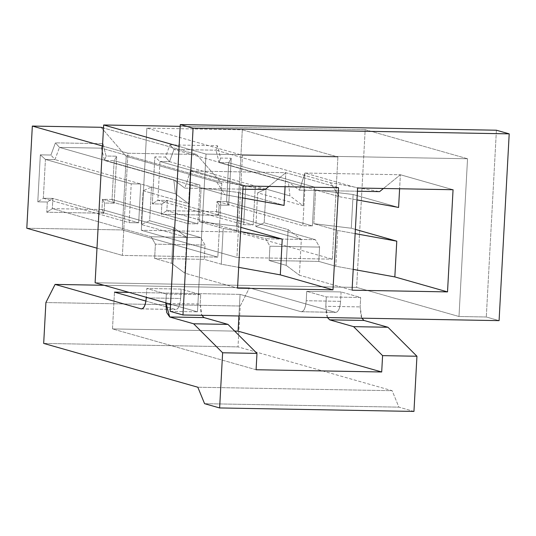 <?xml version="1.0" encoding="UTF-8"?>
<svg xmlns="http://www.w3.org/2000/svg" width="536" height="536" viewBox="0 0 536 536"><rect width="100%" height="100%" fill="white"/><g stroke="black" fill="none" stroke-linecap="round" stroke-linejoin="round"><path stroke-width="0.4" stroke-dasharray="2.68 2.01" d="M341.097 291.946L340.588 301.346L306.23 300.73L306.739 291.329L341.097 291.946L360.668 297.507L326.31 296.897L306.739 291.329L306.23 300.73C305.54 308.046 303.812 311.704 301.051 311.711L240.081 294.378L238.915 315.985L240.081 294.378L301.051 311.711L335.851 312.388L301.051 311.711C303.845 311.818 305.574 308.16 306.23 300.73L340.588 301.346C339.931 308.77 338.209 312.434 335.409 312.32L249.408 287.879L104.058 285.279L249.408 287.879L335.409 312.32C338.176 312.32 339.904 308.656 340.588 301.346L341.097 291.946L306.739 291.329L326.31 296.897L325.801 306.297L326.31 296.897L360.668 297.507L360.159 306.907L360.668 297.507L341.097 291.946M327.489 317.567L325.801 306.297L360.159 306.907L325.801 306.291L326.652 315.342L327.489 317.567M166.341 294.036L165.832 303.436L166.341 294.036L146.77 288.475L181.135 289.085L200.699 294.653L166.341 294.036L200.699 294.653L200.196 304.053L200.699 294.653L181.135 289.085L180.625 298.485L181.135 289.085L146.77 288.475L146.261 297.875L146.77 288.475L166.341 294.036M168.07 303.476L200.196 304.053L201.884 315.322L201.047 313.098L200.196 304.053L168.07 303.476M256.094 369.74L112.486 328.916L114.476 292.133L112.486 328.916L256.094 369.74M145.926 301.071L175.446 309.466C178.207 309.46 179.935 305.801 180.625 298.485L146.261 297.875L180.625 298.485C179.969 305.915 178.24 309.574 175.446 309.466L145.926 301.071M361.847 318.183L361.009 315.952L360.159 306.907L361.847 318.183M141.082 308.85L175.446 309.466L141.082 308.85M129.089 292.395L240.081 294.378L129.089 292.395M301.051 311.711L335.409 312.32M234.688 331.101L112.486 328.916L234.688 331.101M141.524 308.917L175.446 309.466M413.953 411.427L398.905 407.146L392.151 390.697L238.004 346.886L240.222 306.016L249.408 287.879L240.222 306.016L45.895 302.545L240.222 306.016L238.004 346.886L392.151 390.697L197.824 387.227L392.151 390.697L398.905 407.146L413.953 411.427M43.684 343.409L238.004 346.886L43.684 343.409M204.578 403.675L398.905 407.146L204.578 403.675M95.113 282.74L356.634 287.41L458.99 316.508L486.293 316.997L499.083 320.635L486.293 316.997L458.99 316.508L356.634 287.41L365.177 129.658L467.539 158.756L458.99 316.508L467.539 158.756L206.018 154.08L179.111 146.429L206.018 154.08L197.476 311.831L170.562 304.187L197.476 311.831L206.018 154.08L467.539 158.756L365.177 129.658L180.197 126.349L365.177 129.658L356.634 287.41L95.113 282.74M170.173 311.349L197.476 311.831L170.173 311.349M496.403 130.221L486.293 316.997L496.403 130.221M196.638 154.462L127.923 153.236L122.389 255.411L217.83 257.113L221.817 183.547L196.638 154.462L103.495 127.983L196.638 154.462L221.817 183.547L217.83 257.113L122.389 255.411L127.923 153.236L196.638 154.462M332.367 259.163L337.901 156.988L242.453 155.279L236.919 257.454L332.367 259.163L236.919 257.454L242.453 155.279L146.864 128.111L242.312 129.819L236.778 231.988L141.337 230.286L146.864 128.111L141.337 230.286L236.919 257.454L141.337 230.286L236.778 231.988L332.367 259.163L236.778 231.988L242.312 129.819L337.901 156.988L332.367 259.163M102.517 146.013L127.923 153.236L102.517 146.013M96.983 248.188L122.389 255.411L96.983 248.188M26.8 228.236L122.242 229.944L217.83 257.113L122.242 229.944L126.228 156.378L221.817 183.547L126.228 156.378L122.242 229.944L26.8 228.236M243.076 185.965L190.394 170.991L285.835 172.699L338.524 187.674L285.835 172.699L285.078 186.716L285.835 172.699L190.394 170.991L243.076 185.965M238.574 192.464L236.751 226.179L240.838 227.344L236.751 226.179L238.574 192.464L201.114 187.915L199.292 221.636L236.751 226.179L199.292 221.636L223.204 228.43L240.61 231.579L223.204 228.43L221.268 264.194L204.256 259.357L154.629 258.473L171.634 263.303L184.86 273.166L237.542 288.14L184.86 273.166L186.796 237.401L141.303 224.477L143.132 190.756L188.618 203.687L190.394 170.991L184.88 188.143L242.902 189.175L184.88 188.143L190.394 170.991L188.618 203.687L143.132 190.756L141.303 224.477L186.796 237.401L184.86 273.166L171.634 263.303L173.577 227.545L186.796 237.401L173.577 227.545L171.634 263.303L154.629 258.473L204.256 259.357L221.268 264.194L238.667 267.337L221.268 264.194L223.204 228.43L199.292 221.636L201.114 187.915L238.574 192.464L284.067 205.395L238.574 192.464M101.056 127.293L126.228 156.378L101.056 127.293M47.329 202.012L46.773 212.229L104.044 213.254L104.594 203.037L114.141 203.211L116.687 156.211L106.074 156.016L102.912 143.688L55.429 142.844L50.94 155.031L40.327 154.844L37.781 201.844L47.329 202.012L52.87 198.421L138.677 222.815L140.78 183.989L151.487 187.03L149.658 220.745L173.577 227.545L149.658 220.745L141.303 224.477L149.658 220.745L151.487 187.03L143.132 190.756L151.487 187.03L175.399 193.831L188.618 203.687L175.399 193.831L173.858 179.922L184.88 188.143L173.858 179.922L59.463 147.407L55.429 142.844L102.912 143.688L106.074 156.016L116.687 156.211L114.141 203.211L104.594 203.037L104.044 213.254L46.773 212.229L47.329 202.012L37.781 201.844L40.327 154.844L50.94 155.031L55.429 142.844L59.463 147.407L54.974 159.601L50.94 155.031L54.974 159.601L45.433 159.427L40.327 154.844L45.433 159.427L43.329 198.253L37.781 201.844L43.329 198.253L52.87 198.421L52.32 208.638L52.87 198.421L47.329 202.012M268.925 186.428L285.835 172.699L268.925 186.428M265.052 189.57L215.847 180.672L225.033 194.715L242.433 197.864L225.033 194.715L190.407 184.873L188.304 223.7L102.503 199.312L101.947 209.529L200.846 237.642L205.033 245.053L204.256 259.357L205.033 245.053L155.4 244.168L154.629 258.473L155.4 244.168L151.219 236.751L52.32 208.638L46.773 212.229L52.32 208.638L101.947 209.529L104.044 213.254L101.947 209.529L102.503 199.312L104.594 203.037L102.503 199.312L112.051 199.479L114.141 203.211L112.051 199.479L114.148 160.653L116.687 156.211L114.148 160.653L104.607 160.485L106.074 156.016L104.607 160.485L101.451 148.157L102.912 143.688L101.451 148.157L59.463 147.407L101.451 148.157L215.847 180.672L265.052 189.57M101.451 148.157L104.607 160.485L225.033 194.715L215.847 180.672L101.451 148.157M101.947 209.529L52.32 208.638L151.219 236.751L200.846 237.642L101.947 209.529M200.846 237.642L151.219 236.751L155.4 244.168L205.033 245.053L200.846 237.642M190.407 184.873L199.955 185.047L197.851 223.867L188.304 223.7L190.407 184.873L104.607 160.485L114.148 160.653L112.051 199.479L102.503 199.312L188.304 223.7L197.851 223.867L112.051 199.479L197.851 223.867L199.955 185.047L114.148 160.653L199.955 185.047L190.407 184.873M52.87 198.421L43.329 198.253L129.129 222.641L138.677 222.815L52.87 198.421M138.677 222.815L129.129 222.641L131.233 183.815L140.78 183.989L138.677 222.815M54.974 159.601L59.463 147.407L173.858 179.922L175.399 193.831L54.974 159.601L140.78 183.989L131.233 183.815L45.433 159.427L54.974 159.601M43.329 198.253L45.433 159.427L131.233 183.815L129.129 222.641L43.329 198.253M228.684 162.703L226.581 201.529L312.388 225.917L314.485 187.091L228.684 162.703L314.485 187.091L304.944 186.923L219.137 162.529L228.684 162.703L231.217 158.254L228.671 205.255L219.13 205.087L217.04 201.355L302.84 225.743L304.944 186.923L339.563 196.759L330.377 182.722L215.981 150.201L219.137 162.529L304.944 186.923L314.485 187.091L312.388 225.917L302.84 225.743L312.388 225.917L226.581 201.529L217.04 201.355L226.581 201.529L228.671 205.255L226.581 201.529L228.684 162.703L219.137 162.529L220.604 158.066L231.217 158.254L228.684 162.703M159.963 161.477L169.51 161.644L255.31 186.032L245.769 185.865L159.963 161.477L245.769 185.865L243.666 224.691L157.859 200.297L159.963 161.477L154.864 156.894L165.477 157.082L169.959 144.888L217.449 145.738L220.604 158.066L219.137 162.529L215.981 150.201L330.377 182.722L379.589 191.62L330.377 182.722L339.563 196.759L356.969 199.908L339.563 196.759L315.65 189.965L353.11 194.508L398.596 207.439L353.11 194.508L315.65 189.965L313.821 223.68L351.281 228.229L353.11 194.508L351.281 228.229L313.821 223.68L337.74 230.48L355.14 233.629L337.74 230.48L313.821 223.68L315.65 189.965L304.944 186.923L302.84 225.743L217.04 201.355L219.13 205.087L218.574 215.305L161.309 214.279L161.859 204.062L152.318 203.888L154.864 156.894L159.963 161.477L157.859 200.297L243.666 224.691L253.206 224.859L167.406 200.471L157.859 200.297L152.318 203.888L157.859 200.297L167.406 200.471L161.859 204.062L167.406 200.471L166.85 210.688L265.749 238.801L269.936 246.212L319.57 247.103L315.382 239.686L265.749 238.801L315.382 239.686L216.484 211.573L166.85 210.688L161.309 214.279L166.85 210.688L216.484 211.573L218.574 215.305L216.484 211.573L217.04 201.355L216.484 211.573L315.382 239.686L319.57 247.103L318.793 261.407L335.804 266.238L337.74 230.48L335.804 266.238L353.204 269.387L335.804 266.238L318.793 261.407L319.57 247.103L269.936 246.212L269.159 260.516L318.793 261.407L269.159 260.516L269.936 246.212L265.749 238.801L166.85 210.688L167.406 200.471L253.206 224.859L243.666 224.691L245.769 185.865L255.31 186.032L253.206 224.859L255.31 186.032L169.51 161.644L173.992 149.45L288.395 181.972L289.936 195.875L255.31 186.032L266.017 189.074L264.194 222.795L288.107 229.589L286.17 265.353L269.159 260.516L286.17 265.353L288.107 229.589L301.326 239.451L299.39 275.209L286.17 265.353L299.39 275.209L352.078 290.19L299.39 275.209L301.326 239.451L288.107 229.589L264.194 222.795L255.84 226.52L301.326 239.451L255.84 226.52L264.194 222.795L266.017 189.074L289.936 195.875L303.155 205.737L257.662 192.806L266.017 189.074L257.662 192.806L255.84 226.52L257.662 192.806L303.155 205.737L289.936 195.875L288.395 181.972L173.992 149.45L215.981 150.201L217.449 145.738L215.981 150.201L173.992 149.45L169.959 144.888L173.992 149.45L169.51 161.644L165.477 157.082L169.51 161.644L159.963 161.477M357.438 191.225L299.41 190.186L288.395 181.972L299.41 190.186L304.924 173.041L303.155 205.737L304.924 173.041L299.41 190.186L357.438 191.225M400.372 174.743L383.454 188.478L400.372 174.743L304.924 173.041L357.613 188.015L304.924 173.041L400.372 174.743L399.608 188.766L400.372 174.743L453.054 189.724L400.372 174.743M355.368 229.388L351.281 228.229L355.368 229.388M218.574 215.305L219.13 205.087L228.671 205.255L231.217 158.254L220.604 158.066L217.449 145.738L169.959 144.888L165.477 157.082L154.864 156.894L152.318 203.888L161.859 204.062L161.309 214.279L218.574 215.305M242.453 155.279L337.901 156.988L242.312 129.819L146.864 128.111L242.453 155.279"/><path stroke-width="0.8" d="M382.583 355.636L353.586 326.645L329.647 319.838L327.489 317.567L329.647 319.838L353.586 326.645L382.583 355.636L416.941 356.246L387.943 327.255L353.586 326.645L387.943 327.255L364.011 320.454L329.647 319.838L364.011 320.454L361.847 318.183L364.011 320.454L387.943 327.255L416.941 356.246L413.953 411.427L416.941 356.246L382.583 355.636L381.699 371.984L382.583 355.636M238.915 315.985L238.091 331.161L381.699 371.984L238.091 331.161L234.688 331.101L238.091 331.161L238.915 315.985M165.865 302.847L165.832 303.436L168.07 303.476L165.832 303.436L166.683 312.481L169.684 316.977L204.042 317.593L227.981 324.394L256.978 353.392L256.094 369.74L381.699 371.984L256.094 369.74L256.978 353.392L227.981 324.394L204.042 317.593L201.884 315.322L204.042 317.593L169.684 316.977L193.617 323.784L227.981 324.394L193.617 323.784L222.621 352.775L256.978 353.392L222.621 352.775L193.617 323.784L169.684 316.977L165.865 302.847M114.476 292.133L145.926 301.071L114.476 292.133L129.089 292.395L114.476 292.133M141.082 308.85L55.081 284.408L104.058 285.279L55.081 284.408L141.082 308.85C143.883 308.957 145.611 305.299 146.261 297.875L146.294 297.286L146.261 297.875C145.578 305.185 143.849 308.843 141.082 308.85L141.524 308.917M197.824 387.227L204.578 403.675L219.633 407.95L222.621 352.775L219.633 407.95L413.953 411.427L219.633 407.95L204.578 403.675L197.824 387.227L43.684 343.409L197.824 387.227M55.081 284.408L45.895 302.545L43.684 343.409L45.895 302.545L55.081 284.408M499.083 320.635L182.97 314.98L170.173 311.349L180.29 124.573L193.087 128.211L509.2 133.859L496.403 130.221L180.29 124.573L496.403 130.221L509.2 133.859L193.087 128.211L182.97 314.98L499.083 320.635L509.2 133.859L499.083 320.635M170.562 304.187L95.113 282.74L170.562 304.187M179.111 146.429L103.656 124.982L95.113 282.74L103.656 124.982L179.111 146.429M180.197 126.349L103.656 124.982L180.197 126.349M243.076 185.965L338.524 187.674L332.99 289.849L237.542 288.14L243.076 185.965L237.542 288.14L332.99 289.849L338.524 187.674L243.076 185.965M357.613 188.015L453.054 189.724L447.52 291.892L352.078 290.19L357.613 188.015L352.078 290.19L447.52 291.892L453.054 189.724L357.613 188.015M103.495 127.983L101.056 127.293L32.334 126.067L102.517 146.013L32.334 126.067L26.8 228.236L96.983 248.188L26.8 228.236L32.334 126.067L101.056 127.293L103.495 127.983M240.838 227.344L282.238 239.11L280.301 274.868L332.99 289.849L280.301 274.868L238.667 267.337L280.301 274.868L282.238 239.11L240.838 227.344M285.078 186.716L284.067 205.395L285.078 186.716M242.902 189.175L265.052 189.57L268.925 186.428L265.052 189.57L242.902 189.175M240.61 231.579L282.238 239.11L240.61 231.579M242.433 197.864L284.067 205.395L242.433 197.864M379.589 191.62L357.438 191.225L379.589 191.62L383.454 188.478L379.589 191.62M356.969 199.908L398.596 207.439L399.608 188.766L398.596 207.439L356.969 199.908M355.14 233.629L396.774 241.16L355.368 229.388L396.774 241.16L355.14 233.629M353.204 269.387L394.838 276.918L396.774 241.16L394.838 276.918L447.52 291.892L394.838 276.918L353.204 269.387M193.087 128.211L180.29 124.573L170.173 311.349L182.97 314.98L193.087 128.211"/></g></svg>

